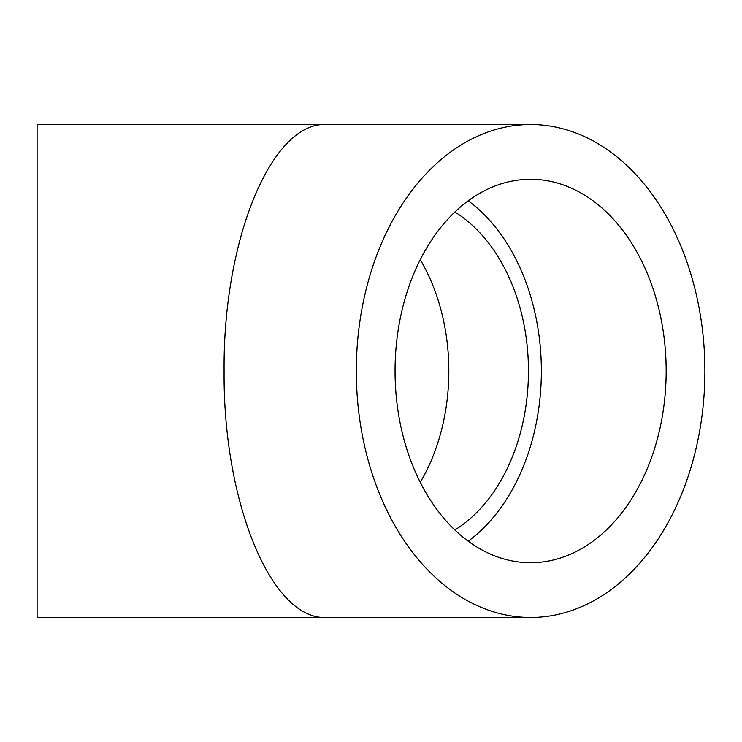 <?xml version="1.0" encoding="UTF-8"?>
<svg xmlns="http://www.w3.org/2000/svg" width="742" height="742" viewBox="0 0 742 742"><rect width="100%" height="100%" fill="white"/><g stroke="black" fill="none" stroke-linecap="round" stroke-linejoin="round"><path stroke-width="1.11" d="M37.1 371L37.1 617.483L326.192 617.483C271.618 620.247 222.943 502.751 224.093 371C222.943 239.249 271.618 121.753 326.192 124.517L37.1 124.517L37.1 371M356.318 371A246.483 174.296 90 0 0 530.604 617.483A246.483 174.296 90 0 0 704.9 371A246.483 174.296 90 0 0 530.604 124.517A246.483 174.296 90 0 0 356.318 371M666.168 371A191.714 135.563 -90 0 1 530.604 562.714A191.714 135.563 -90 0 1 395.05 371A191.714 135.563 -90 0 1 530.604 179.286A191.714 135.563 -90 0 1 666.168 371M468.202 541.196A191.714 135.563 90 0 0 541.363 371A191.714 135.563 90 0 0 468.202 200.804M454.846 529.983A173.452 122.653 90 0 0 528.452 371A173.452 122.653 90 0 0 454.846 212.017M420.241 482.328A173.452 122.653 90 0 0 420.241 259.672M530.604 124.517L326.192 124.517M530.604 617.483L326.192 617.483"/></g></svg>
